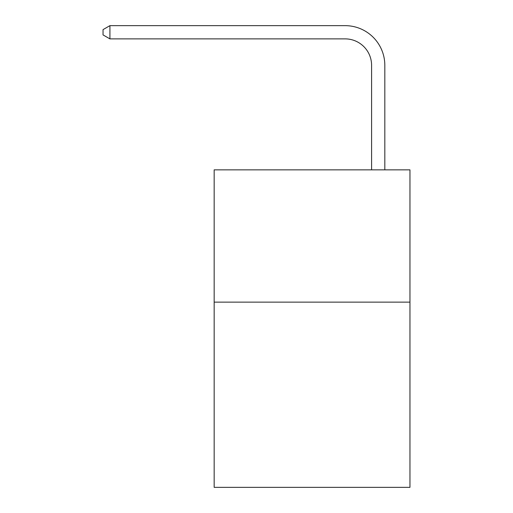 <?xml version="1.0" encoding="UTF-8"?>
<svg xmlns="http://www.w3.org/2000/svg" width="513" height="513" viewBox="0 0 513 513"><rect width="100%" height="100%" fill="white"/><g stroke="black" fill="none" stroke-linecap="round" stroke-linejoin="round"><path stroke-width="0.77" d="M409.958 302.138L409.958 487.35L214.165 487.35L214.165 169.848L409.958 169.848L409.958 302.138L214.165 302.138M371.592 169.848L371.592 65.337A26.458 26.458 0 0 0 345.134 38.879L109.923 38.879L103.042 34.91L103.042 29.619L109.923 25.65L345.134 25.65A39.687 39.687 0 0 1 384.821 65.337L384.821 169.848M371.592 65.337A26.458 26.458 0 0 0 345.134 38.879A26.458 26.458 0 0 1 371.592 65.337A26.458 26.458 0 0 0 345.134 38.879A26.458 26.458 0 0 1 371.592 65.337A26.458 26.458 0 0 0 345.134 38.879M109.923 38.879L109.923 25.65L345.134 25.65"/></g></svg>
